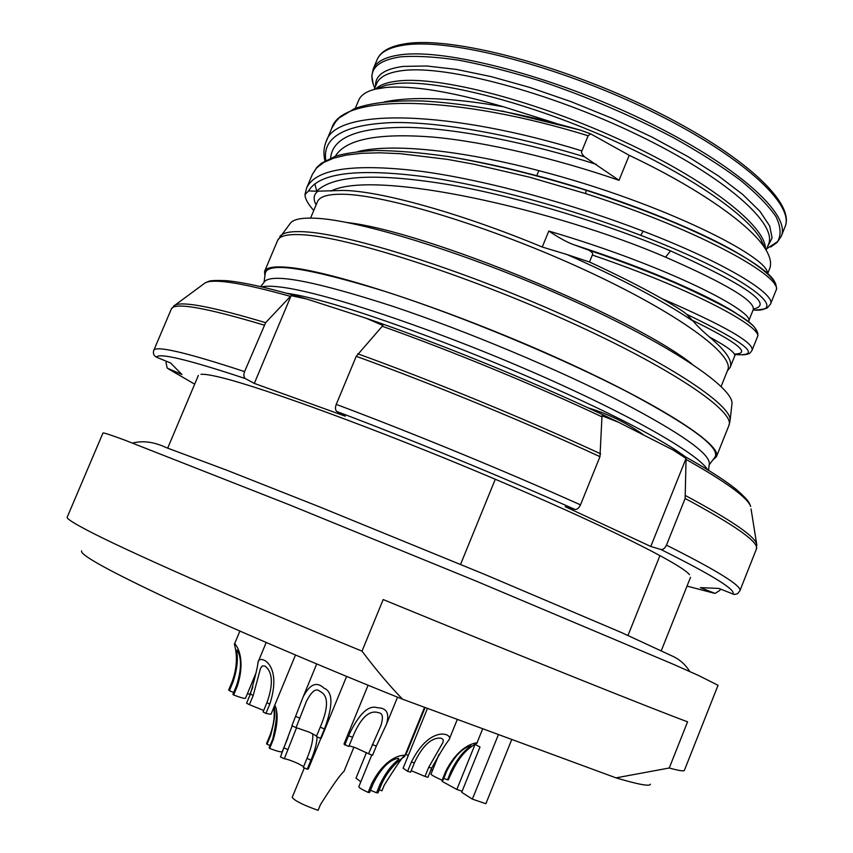 <?xml version="1.0" encoding="UTF-8"?>
<svg xmlns="http://www.w3.org/2000/svg" width="853" height="853" viewBox="0 0 853 853"><rect width="100%" height="100%" fill="white"/><g stroke="black" fill="none" stroke-linecap="round" stroke-linejoin="round"><path stroke-width="1.28" d="M370.501 790.262L376.589 792.778L380.225 783.875L381.632 783.95C391.591 762.379 406.273 756.472 404.802 755.843C407.883 754.969 388.126 751.824 371.823 783.374L368.133 792.405C361.971 789.526 358.868 787.628 358.814 786.722L371.78 754.958M381.632 783.95L378.007 792.842L376.589 792.778M368.133 792.405L369.594 792.469L373.273 783.459C386.548 757.347 398.372 758.786 398.415 758.274L398.735 758.775C399.726 759.778 390.258 763.254 380.225 783.875M498.451 734.529L472.37 799.122L461.686 792.298L480.004 746.993L475.068 744.36L456.835 789.451L442.046 781.327L442.515 780.186M402.573 699.204L616.005 777.861L669.264 767.999C678.988 770.696 684.031 771.475 684.394 770.344L718.045 685.29L698.596 675.512L673.092 664.178L477.03 581.469L289.636 504.923L124.57 440.041C110.261 434.785 103.053 432.439 102.957 433.025L67.195 517.206C66.491 518.496 72.931 522.718 86.505 529.862C123.706 549.588 235.033 598.977 362.003 651.148C375.917 669.616 389.437 685.641 402.573 699.204C316.73 664.754 227.708 626.529 168.084 598.742C108.555 570.689 79.745 554.759 81.632 550.921M650.444 784.206C649.922 786.637 638.449 784.515 616.005 777.861M669.264 767.999L687.571 721.809C653.622 709.323 525.267 657.908 383.189 599.563L362.003 651.148M659.966 555.527L628 635.421M495.294 479.237L460.556 564.387M685.279 456.718C622.765 409.898 364.156 303.828 286.779 293.283M643.343 434.699C626.529 422.821 608.04 413.844 587.866 407.755M261.732 286.885C265.709 285.958 271.968 286.022 280.52 287.077C321.389 291.822 424.751 325.686 524.446 368.549C624.247 411.402 698.01 453.348 707.595 469.747M264.43 281.821L264.995 281.095C274.357 273.333 317.103 281.799 393.233 306.462C466.975 331.135 559.952 370.181 623.404 403C680.459 433.057 709.099 453.167 709.344 463.328L708.544 470.334M709.238 464.256L709.344 463.328M709.163 464.853L714.515 457.752C721.883 448.902 693.5 427.289 629.354 392.934C562.01 357.738 461.558 315.951 385.385 291.534C307.144 267.469 267.096 261.444 265.23 273.493L264.046 282.3M712.927 459.863L716.413 456.771C722.822 444.967 658.143 403.021 553.618 356.351C449.254 309.671 332.723 271.329 288.772 267.426C274.261 266.051 266.189 267.394 264.569 271.457L264.878 276.105M289.977 223.71L290.702 222.793C293.954 219.232 301.877 217.696 314.469 218.187C357.844 219.52 467.87 253.448 567.959 298.39C668.198 343.301 733.729 387.486 731.97 403.768L731.842 404.93M727.364 370.884L730.136 367.387C732.823 360.883 725.903 350.732 709.387 336.956C701.859 330.463 696.496 325.238 693.318 321.282C661.853 300.107 619.768 277.875 567.074 254.567L542.241 247.018C459.799 212.749 378.156 190.358 342.373 190.454L316.634 191.211C333.512 174.78 378.753 172.786 452.367 185.24C523.539 198.024 609.81 225.192 670.543 250.878C746.674 285.435 774.279 304.798 753.37 308.946M326.07 141.79C335.41 106.806 451.919 110.655 581.917 150.896L588.122 135.755C458.232 95.493 341.403 92.55 331.71 128.376L326.07 141.79C323.682 147.622 323.308 153.988 324.95 160.897M709.387 336.956C727.513 346.734 735.936 353.121 734.657 356.106L730.136 367.387M384.33 101.912C412.863 96.154 452.57 97.764 503.441 106.753C451.237 91.58 411.935 85.172 385.513 87.528L375.213 89.192C366.321 91.431 360.819 95.109 358.708 100.206L355.264 108.406M693.318 321.282L692.231 320.216C737.866 342.661 751.877 353.931 734.284 354.027M692.231 320.216L686.665 314.267C746.642 343.205 762.902 356.629 735.435 354.549M686.665 314.267C684.223 312.475 683.775 311.217 661.811 298.593C724.389 325.622 754.457 342.885 752.037 350.359L752.037 350.359C750.075 352.779 750.683 354.219 742.739 354.88M661.811 298.593C640.294 286.491 616.186 274.303 589.487 262.01L567.074 254.567M752.037 350.359L757.453 336.818C763.595 328.384 698.117 291.129 592.334 255.036L589.487 262.01M756.174 332.35C758.424 324.694 731.458 308.253 675.288 283.025L675.235 282.993C649.997 272.096 621.144 261.135 588.655 250.121L574.176 244.843C612.731 257.371 646.489 269.932 675.437 282.514L675.491 282.535C702.488 294.349 722.384 304.414 735.158 312.731M592.334 255.036C593.389 253.682 592.174 252.04 588.655 250.121M574.176 244.843C567.874 242.71 559.408 238.104 548.799 231.046C669.306 266.445 756.622 312.656 748.518 321.453L748.422 321.709M330.9 191.083C374.584 168.713 556.103 209.827 665.564 257.158C726.596 283.846 755.801 301.397 753.178 309.81L748.518 321.453M722.438 305.139L721.329 304.884M316.634 191.211L308.573 190.912C319.203 172.903 357.706 168.148 424.08 176.656C488.993 185.762 573.493 209.55 640.678 235.3C751.226 277.62 790.582 312.71 753.092 310.023M306.664 187.905L306.685 187.863C315.727 168.627 353.952 163.115 421.35 171.336C487.33 180.228 574.272 204.624 643.237 231.216C728.654 264.035 775.825 294.775 770.558 304.009L770.558 304.02M774.919 284.859C778.672 271.68 700.025 226.44 586.15 190.251C536.878 174.545 489.963 163.158 445.405 156.088M775.953 290.521C784.621 278.803 704.973 231.717 585.585 193.588L529.073 177.072L473.65 164.16L447.473 159.383L400.174 153.668L379.692 152.804L361.661 153.295L346.254 155.097L333.587 158.189L323.714 162.486L316.644 167.924L312.347 174.407L316.879 167.337L321.378 163.264L335.496 156.195C345.444 153.241 358.665 151.344 375.149 150.501C396.752 150.618 421.339 152.666 448.913 156.632C492.81 164.171 538.552 175.387 586.16 190.262L586.15 190.251C643.972 209.198 690.695 228.082 726.329 246.912C742.121 254.994 769.235 271.531 775.505 283.367C776.614 287.237 776.774 289.625 775.953 290.521L770.558 304.009L767.668 307.496C767.199 307.101 769.459 308.989 755.012 310.065M314.864 183.726L316.921 192.042M518.24 170.963L536.772 175.675C616.975 196.766 695.771 228.775 735.286 251.774M308.573 190.912L304.99 194.591L305.161 196.499C306.131 200.54 308.989 205.2 313.765 210.488M312.347 174.407L306.685 187.863L305.033 194.196M767.679 273.6L769.619 268.738C771.698 263.62 770.366 257.137 765.61 249.3C751.546 225.565 699.396 188.513 629.215 155.321L590.617 133.836L588.122 135.755M335.314 156.259C345.486 139.284 377.804 132.876 432.268 137.034C485.837 141.79 556.593 158.775 619.022 180.314L584.465 156.781C513.453 135.051 440.521 121.648 392.455 122.565C344.484 124.549 322.263 137.162 325.793 160.417M357.77 151.61C392.647 142.941 462.806 150.618 538.819 170.643C664.615 203.217 769.992 258.171 767.231 273.205M330.633 158.04C332.446 137.322 358.324 127.108 408.288 127.385C457.944 128.536 529.233 143.016 596.311 164.341M581.917 150.896C580.936 152.175 581.789 154.126 584.465 156.781M331.721 128.345L335.624 121.776L339.291 117.831L354.166 108.843C368.848 103.352 389.554 100.206 422.789 100.974C469.001 103.661 521.407 113.342 580.029 130.019L501.745 110.943M580.029 130.019L590.617 133.836M503.441 106.753L556.359 123.461M472.37 799.122L485.869 803.718L511.779 739.444M456.835 789.451L462.113 791.253M451.098 770.963L451.983 770.92L448.401 779.791L447.494 779.845L451.098 770.963C462.497 748.252 472.21 746.663 470.92 745.874L470.792 745.725C471.421 746.386 460.119 745.138 446.695 771.155L443.059 780.143L442.131 780.207C434.955 777.008 431.255 774.961 431.01 774.055L438.975 754.447M451.983 770.92C463.19 747.313 478.885 743.166 476.976 742.931C479.749 742.6 460.908 741.492 445.778 771.197L442.131 780.207M447.494 779.845L443.805 778.309M428.728 767.252L431.65 768.126L427.929 777.286L424.997 776.422L428.728 767.252L442.92 742.536L443.325 739.977L441.619 738.335C439.476 737.845 426.958 735.744 414.366 762.923L410.602 772.178L407.606 771.304L403.117 768.212L427.47 708.374M431.65 768.126C440.212 752.762 446.012 743.326 449.041 739.818C453.849 734.23 430.669 723.536 411.381 762.028L407.606 771.304M424.997 776.422L411.21 770.696M320.579 738.367L316.378 736.523L320.238 727.14L324.439 728.974L320.579 738.367L321.229 738.197L346.606 676.418M324.439 728.974C333.246 705.367 333.065 691.73 323.884 688.072C316.74 681.259 309.863 684.127 303.241 696.666L291.897 725.764L296.066 727.598L306.334 701.571C311.58 691.229 316.036 687.785 319.726 691.25C324.119 693.308 332.19 699.236 320.238 727.14M316.602 736L309.383 732.194L296.066 727.598M265.944 713.417L263.097 711.914L266.914 702.669L269.772 704.162L265.944 713.417L270.998 714.27L295.479 655.029M269.772 704.162C283.292 662.845 258.8 654.304 258.075 662.088C257.617 666.918 255.047 677.57 250.387 694.043L246.602 703.192L249.396 704.663L253.192 695.504L260.538 668.294L262.202 665.98L264.739 666.001C266.786 667.227 277.118 674.488 266.914 702.669M263.694 710.464L249.396 704.663M233.647 695.014L232.912 694.278L236.633 685.3L237.379 686.015L233.647 695.014C240.791 697.669 244.736 698.767 245.504 698.287L255.857 673.316M237.379 686.015C247.594 653.697 232.89 641.477 234.586 643.823C233.05 642.821 240.866 656.981 232.357 681.152L228.679 690.002L229.393 690.717L233.082 681.846C240.813 658.207 235.364 649.922 236.835 650.189L237.102 650.146C236.345 650.253 245.408 657.343 236.633 685.3M233.669 692.444L229.393 690.717M252.893 687.028L249.95 694.118L247.338 693.862M372.292 744.573L376.322 746.066L372.569 755.246L368.539 753.753L380.79 725.903C383.509 717.458 382.741 713.065 378.508 712.724C374.403 711.306 363.836 709.632 352.609 737.269L348.824 746.503L343.972 744.093L368.08 685.236M376.322 746.066L386.516 724.165C389.693 713.353 386.686 707.894 377.495 707.766C368.443 704.653 358.793 713.993 348.536 735.766L344.751 745M368.539 753.753L355.264 747.644L349.122 745.778M307.208 769.225L303.284 767.423L307.016 758.338L310.95 760.13L307.208 769.225L308.296 769.001L320.877 738.357M291.993 726.255L280.434 756.952L284.316 758.733L296.588 727.662M310.95 760.13C314.629 751.632 316.708 743.88 317.167 736.875M307.016 758.338C311.548 747.377 313.424 739.167 312.635 733.697M303.615 766.612L297.772 763.403C291.822 760.759 287.344 759.202 284.316 758.733M269.623 748.444L269.175 747.718L272.821 738.869L273.291 739.572L269.623 748.444C277.097 751.237 281.277 752.335 282.183 751.717L287.994 737.632M273.653 707.851C275.018 715.347 273.856 724.336 270.177 734.828L266.573 743.56L267.01 744.264L270.625 735.51C274.751 720.028 275.882 710.517 274.016 706.977M273.291 739.572C277.854 723.845 278.355 712.372 274.762 705.143M272.821 738.869C277.214 718.652 277.769 707.627 274.495 705.794M270.092 745.511L267.01 744.264M408.278 755.523L405.879 754.436M468.361 749.073C462.241 754.169 456.76 761.846 451.898 772.093L449.296 777.584M432.524 770.344L431.053 769.587M425.135 707.521L406.614 753.028C403.192 755.95 395.739 766.666 384.245 785.186L381.963 790.795L379.233 789.846M360.819 781.796L356 778.171L366.481 752.538M353.92 747.164L344.015 771.357C340.454 774.289 332.606 785.378 320.451 804.624L318.105 810.35C303.103 805.008 294.477 800.679 292.216 797.374L304.329 767.903M200.977 374.318C204.336 373.998 210.958 375.053 220.831 377.463C262.745 387.529 377.591 429.539 489.1 476.624C600.704 523.71 681.334 563.982 689.469 574.655M666.47 545.142C664.988 548.308 663.112 549.737 660.819 549.449L650.796 546.474L565.23 506.671L574.89 509.422C577.076 509.657 578.952 508.132 580.498 504.859L599.968 456.675L602.015 415.795L618.553 422.267L672.974 449.957L686.068 458.424L685.14 498.483L666.47 545.142C717.704 570.881 742.163 586.107 739.85 590.841L737.546 593.731L734.241 594.509L718.908 588.431L700.366 587.632L715.038 593.4L719.847 590.393L720.38 589.039M166.57 361.331L165.994 362.674L167.231 368.144L181.945 374.51L170.6 362.994L156.579 357.226C153.753 355.701 152.804 353.473 153.721 350.53L153.743 350.455C155.523 345.262 185.794 352.31 244.576 371.599C243.414 374.925 243.702 377.261 245.44 378.615L254.311 383.402L345.273 416.189L336.892 411.53C335.25 410.165 335.037 407.787 336.253 404.375C413.545 433.409 506.447 471.634 580.498 504.859M254.311 383.402L291.118 295.65L306.984 299.083L366.129 318.222L382.933 325.494L356.245 356.298L336.253 404.375M173.479 306.174L175.078 305.086C183.267 301.205 213.453 307.08 265.635 322.69L244.576 371.599M265.635 322.69L291.118 295.65M264.11 325.1C204.805 307.368 173.863 302.026 171.304 309.074L153.753 350.434M650.796 546.474L686.068 458.424M371.823 783.374L373.273 783.459M729.997 421.307L728.889 425.53C735.99 411.978 672.153 368.208 567.959 321.154C463.947 274.069 347.118 236.931 302.495 234.746C287.781 233.925 279.485 235.823 277.62 240.45L264.569 271.457M731.97 403.768L730.104 420.284C731.821 404.61 664.818 360.403 562.351 314.693C460.023 268.962 347.885 233.818 304.201 231.771C291.502 231.088 283.58 232.442 280.445 235.865L279.795 236.665M721.137 386.462L727.705 370.031C735.073 355.157 678.082 312.912 584.518 269.825C491.136 226.695 384.671 194.356 342.106 194.239C327.755 194.111 319.534 196.617 317.423 201.766L310.577 218.08M317.988 191.211C313.595 194.377 312.966 198.941 316.1 204.923M542.241 247.018L548.799 231.046M691.868 363.879C630.399 315.429 425.061 231.206 347.267 222.548M665.564 257.158L670.543 250.878M643.237 231.216L640.678 235.3M585.585 193.588L586.16 190.262M629.215 155.321L619.022 180.314M536.772 175.675L538.819 170.643M377.591 88.317L386.132 85.204L396.133 83.562C434.348 79.51 517.419 99.343 598.454 133.985C679.532 168.595 744.573 211.885 760.631 238.797L764.523 247.018M375.608 89.043C379.948 84.778 387.667 82.069 398.777 80.907C440.351 76.194 536.324 100.942 622.413 140.862C708.63 180.729 765.941 226.333 765.429 248.916M374.211 89.448L376.631 83.669C379.521 76.663 388.36 72.281 403.128 70.522C446.588 65.041 549.588 92.231 637.713 134.891C726.02 177.477 777.904 224.094 768.468 244.374L766.143 250.196M375.555 86.228C375.053 75.49 384.308 68.88 403.32 66.406L426.607 65.99L456.238 69.381L491.2 76.621L530.054 87.518L571.083 101.667L612.347 118.428L651.841 137.002L687.731 156.483L718.439 175.931L742.771 194.495L759.98 211.395L769.726 226.034L772.093 237.976L767.444 246.954M766.708 248.777L777.605 241.58C781.359 235.044 780.826 226.749 775.985 216.694C768.532 205.722 756.611 193.524 740.244 180.1C721.425 166.186 699.087 152.005 673.22 137.568C631.465 115.677 587.482 96.911 541.26 81.259C511.661 72.047 484.259 65.041 459.053 60.232C435.702 56.788 416.179 55.658 400.462 56.852C375.437 60.691 366.886 71.087 374.798 88.04M770.707 247.007L777.232 242.337L781.231 236.334C791.296 214.689 737.525 165.471 645.273 120.859C553.224 76.162 445.639 48.322 400.558 54.795C385.364 56.852 376.248 61.587 373.198 68.997L371.823 76.066L373.198 83.978M377.111 59.678C380.225 52.118 389.405 47.224 404.653 45.017C449.915 38.086 557.574 65.606 649.538 110.421C741.694 155.139 795.231 204.837 784.984 226.962C795.806 203.249 743.347 154.148 651.553 109.163C559.877 64.22 452.058 36.487 406.188 43.631C390.247 45.987 380.555 51.34 377.111 59.678L373.198 68.997M445.778 771.197L446.695 771.155M411.381 762.028L414.366 762.923M295.756 716.413L299.915 718.237M250.387 694.043L253.192 695.504M232.357 681.152L233.082 681.846M348.536 735.766L352.609 737.269M284.156 747.91L288.047 749.68M270.177 734.828L270.625 735.51M713.684 593.102L687.028 586.107L713.503 593.038M168.681 369.05L194.676 384.17L168.478 368.965M245.44 378.615C188.193 359.625 158.573 352.502 156.579 357.226M574.89 509.422C502.545 477.126 412.266 439.988 336.892 411.53M732.802 594.146C736.757 590.265 712.767 575.359 660.819 549.449M599.968 456.675C526.429 422.619 433.729 384.436 356.245 356.298M685.727 495.689C729.965 519.488 753.572 535.439 756.515 543.553L756.408 549.044C759.426 542.519 735.67 525.661 685.14 498.483M357.77 353.792C435.009 381.792 527.346 419.825 600.619 453.817M751.056 508.942L756.888 545.451M602.069 416.872C535.439 385.46 452.666 351.34 382.155 326.219M290.329 296.343C242.305 282.961 213.964 278.441 205.285 282.791L203.27 284.273M672.974 449.957C702.158 465.781 723.237 478.928 736.224 489.398C750.277 501.681 749.041 503.014 750.672 506.469C747.708 497.715 726.202 482.052 686.164 459.479M424.559 707.308L404.802 755.843M690.525 577.321L661.342 650.562M198.354 375.459L167.764 447.964M264.995 281.095L260.645 286.64M728.889 425.53L716.413 456.771M290.702 222.793L277.62 240.45M735.414 354.613L734.657 356.106M757.453 336.818C758.562 334.44 757.635 331.359 754.692 327.584C752.794 324.684 745.202 319.086 731.917 310.801C717.64 302.559 698.746 293.293 675.235 282.993M722.502 305.171L721.393 304.916M515.66 170.323L536.814 175.675C618.702 197.182 699.225 230.267 737.429 252.978M764.459 246.869L765.61 249.3M377.74 88.264L375.213 89.192M781.231 236.334L784.984 226.962M736.064 313.254C723.877 305.15 703.661 294.903 675.437 282.514M689.864 671.578C685.535 664.786 680.076 659.806 673.486 656.607L621.805 632.691L484.547 574.346L319.225 506.746L227.005 470.291L166.42 447.665C154.201 441.929 142.941 440.393 132.642 443.048M482.713 728.739L476.976 742.931M457.325 719.378L449.041 739.818M316.708 663.975L303.241 696.666M266.189 642.512L258.075 662.088M239.885 631.081L234.586 643.823M397.541 697.178L386.516 724.165M306.984 299.083C270.71 288.335 243.691 282.194 225.928 280.637C206.074 279.987 209.678 281.575 205.285 282.791L175.078 305.086L171.304 309.074L153.721 350.53M756.408 549.044L739.85 590.841M618.553 422.256C544.502 386.334 445.426 345.486 366.129 318.222"/></g></svg>
